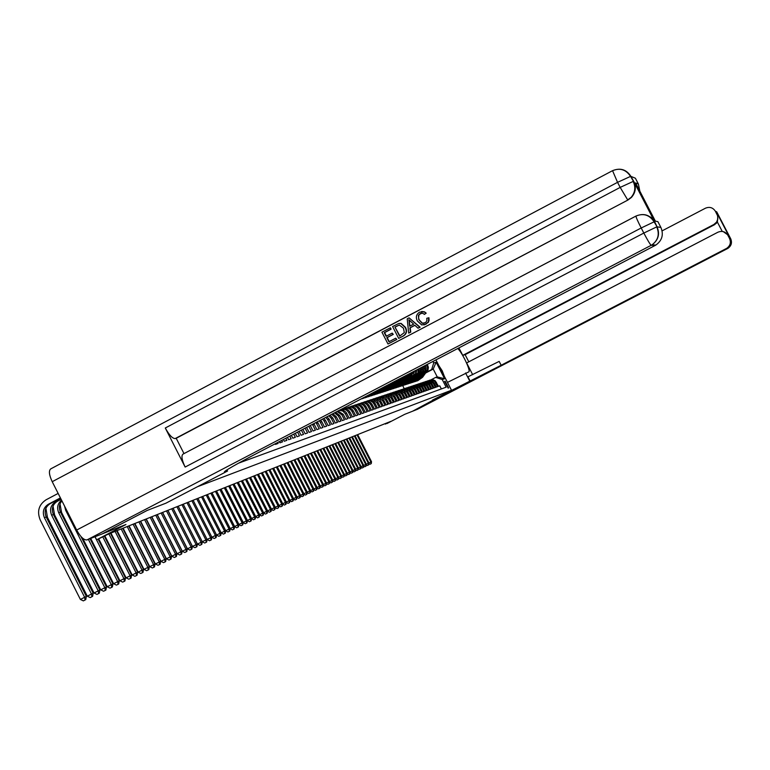 <?xml version="1.0" encoding="UTF-8"?>
<svg xmlns="http://www.w3.org/2000/svg" width="770" height="770" viewBox="0 0 770 770"><rect width="100%" height="100%" fill="white"/><g stroke="black" fill="none" stroke-linecap="round" stroke-linejoin="round"><path stroke-width="1.16" d="M95.057 536.719L96.616 539.809L125.943 524.514L102.4 533.793L147.224 510.423L165.906 503.195L197.553 486.678L451.499 390.236L435.926 359.898M451.499 390.236L412.614 411.209L404.712 414.327L386.771 423.635L390.823 421.382L108.628 533.966L96.616 539.809M271.059 445.955L273.466 444.704M275.15 443.818L275.448 444.396L278.124 443.443L277.652 442.519M279.308 441.653L279.905 442.808L282.542 441.865L281.772 440.363M283.399 439.516L284.284 441.249L286.883 440.325L285.824 438.255M287.431 437.418L288.596 439.708L291.156 438.804L289.809 436.167M291.387 435.348L292.841 438.197L295.353 437.302L293.736 434.126M295.285 433.317L297.018 436.715L299.492 435.83L297.586 432.105M299.116 431.316L301.128 435.252L303.563 434.376L301.388 430.132M302.889 429.342L305.17 433.808L307.567 432.952L305.122 428.178M306.604 427.408L309.145 432.384L311.503 431.547L308.808 426.253M309.184 426.06L310.349 425.656L313.072 430.988L315.392 430.161L312.678 424.857L314.227 424.328L313.823 423.635M314.227 424.328L316.922 429.622L319.213 428.803L316.518 423.539L318.048 423.009L317.279 421.835M318.048 423.009L320.724 428.264L322.976 427.466L320.31 422.23L321.802 421.719L320.628 420.083M321.802 421.719L324.468 426.927L326.692 426.137L324.035 420.949L325.508 420.449L323.862 418.389M325.508 420.449L328.155 425.618L330.34 424.838L327.712 419.689L329.165 419.188L327 416.762M329.165 419.188L331.783 424.328L333.939 423.558L331.331 418.447L332.756 417.956L330.003 415.194M332.756 417.956L335.364 423.048L337.481 422.297L334.892 417.225L336.298 416.734L332.871 413.692M336.298 416.734L338.887 421.796L340.975 421.046L338.405 416.012L339.791 415.531L335.576 412.277M339.791 415.531L342.361 420.555L344.421 419.823L341.861 414.828L343.237 414.356L338.03 410.997M343.237 414.356L345.788 419.342L347.809 418.611L345.278 413.654L346.625 413.182L346.009 412.21L343.266 410.208L339.917 410.015M346.625 413.182L349.156 418.139L351.159 417.427L348.637 412.499L349.965 412.037L348.406 410.092L345.018 408.745L341.716 409.399M349.965 412.037L352.487 416.955L354.45 416.252L351.948 411.353L353.266 410.901L351.717 408.976L348.338 407.628L345.075 408.283M353.266 410.901L355.759 415.781L357.704 415.088L355.22 410.237L356.51 409.784L354.98 407.869L351.63 406.541L348.396 407.186M356.51 409.784L358.993 414.635L360.909 413.952L358.445 409.12L359.715 408.687L358.194 406.781L354.864 405.463L351.659 406.098M359.715 408.687L362.179 413.5L364.066 412.826L361.621 408.033L362.882 407.6L361.361 405.713L358.05 404.394L354.883 405.03M362.882 407.6L365.317 412.374L367.184 411.709L364.749 406.955L365.991 406.531L364.489 404.654L361.207 403.345L358.06 403.971M365.991 406.531L368.416 411.276L370.264 410.622L367.839 405.896L369.071 405.472L367.569 403.615L364.306 402.315L361.197 402.931M369.071 405.472L371.477 410.189L373.296 409.534L370.89 404.847L372.093 404.433L370.611 402.585L367.367 401.295L364.287 401.901M372.093 404.433L374.49 409.111L376.28 408.475L373.893 403.817L375.086 403.403L373.614 401.565L370.389 400.284L367.338 400.891M375.086 403.403L377.464 408.052L379.235 407.417L376.867 402.797L378.041 402.392L376.569 400.564L373.373 399.293L370.341 399.89M378.041 402.392L380.399 407.003L382.141 406.387L379.793 401.786L380.948 401.391L379.494 399.572L376.309 398.311L373.315 398.908M380.948 401.391L383.296 405.973L385.019 405.357L382.68 400.795L383.816 400.4L381.91 398.254L379.215 397.349L376.241 397.926M383.816 400.4L386.155 404.953L387.849 404.356L385.529 399.813L386.656 399.428L385.221 397.638L382.084 396.396L379.138 396.974M386.656 399.428L388.975 403.952L390.65 403.355L388.34 398.85L389.456 398.465L388.022 396.685L384.904 395.453L381.987 396.021M389.456 398.465L391.757 402.96L393.403 402.373L391.112 397.897L392.209 397.512L390.342 395.414L387.695 394.529L384.798 395.087M392.209 397.512L394.5 401.978L396.136 401.401L393.855 396.954L394.943 396.579L393.075 394.49L390.448 393.605L387.579 394.163M394.943 396.579L397.214 401.016L398.822 400.439L396.56 396.021L397.628 395.655L395.78 393.576L393.172 392.7L390.323 393.249M397.628 395.655L399.89 400.063L401.478 399.495L399.226 395.106L400.284 394.74L398.446 392.681L395.847 391.805L393.037 392.353M400.284 394.74L402.527 399.12L404.096 398.562L401.863 394.202L402.912 393.836L401.074 391.795L398.504 390.929L395.703 391.468M402.912 393.836L405.136 398.196L406.685 397.638L404.462 393.306L405.501 392.95L403.682 390.91L401.122 390.053L398.35 390.592M405.501 392.95L407.715 397.272L409.245 396.733L407.032 392.421L408.052 392.074L406.252 390.043L403.701 389.197L400.958 389.726M408.052 392.074L410.256 396.367L411.767 395.828L409.573 391.545L410.583 391.199L408.783 389.197L406.252 388.34L403.528 388.869M410.583 391.199L412.768 395.472L414.26 394.943L412.085 390.688L413.076 390.342L411.286 388.35L408.774 387.503L406.069 388.022M413.076 390.342L415.251 394.587L416.724 394.067L414.558 389.832L415.54 389.495L413.76 387.512L411.267 386.675L408.581 387.185M415.54 389.495L417.706 393.72L419.159 393.2L417.003 388.994L417.975 388.658L416.204 386.684L413.721 385.857L411.065 386.367M417.975 388.658L420.122 392.854L421.556 392.344L419.419 388.167L420.372 387.839L418.62 385.876L416.156 385.048L413.519 385.549M420.372 387.839L422.509 391.997L423.933 391.497L421.806 387.349L422.749 387.021L421.007 385.067L418.553 384.249L415.935 384.75M422.749 387.021L424.876 391.16L426.282 390.659L424.164 386.53L425.098 386.213L423.365 384.278L420.921 383.46L418.331 383.951M425.098 386.213L427.206 390.332L428.601 389.832L426.493 385.731L427.417 385.414L425.695 383.489L423.269 382.671L420.699 383.162M427.417 385.414L429.516 389.505L430.882 389.023L428.794 384.942L429.708 384.625L427.995 382.709L425.579 381.901L423.028 382.392M429.708 384.625L431.797 388.696L433.154 388.215L431.065 384.163L431.97 383.845L430.266 381.949L427.87 381.14L425.338 381.622M431.97 383.845L434.049 387.897L435.387 387.416L433.317 383.383L434.213 383.075L432.519 381.189L430.132 380.39L427.619 380.861M434.213 383.075L436.272 387.098L437.601 386.627L434.646 381.381L431.98 379.995L429.025 380.447M348.637 412.499L347.078 410.545L344.883 409.399L340.484 409.909M351.948 411.353L350.398 409.419L348.223 408.283L343.863 408.783M355.22 410.237L353.68 408.312L351.515 407.176L347.193 407.677M358.445 409.12L356.914 407.214L354.768 406.088L350.485 406.579M361.621 408.033L360.1 406.137L357.963 405.02L353.719 405.501M364.749 406.955L363.238 405.078L361.12 403.971L356.914 404.442M367.839 405.896L366.337 404.029L364.239 402.922L360.062 403.393M370.89 404.847L369.398 402.989L367.309 401.901L363.161 402.364M373.893 403.817L372.42 401.969L370.341 400.881L366.231 401.343M376.867 402.797L373.334 399.88L369.253 400.333M379.793 401.786L376.28 398.899L372.237 399.341M382.68 400.795L379.186 397.926L375.173 398.369M385.529 399.813L382.064 396.964L378.08 397.397M388.34 398.85L385.433 396.194L383.21 395.828L380.948 396.444M391.112 397.897L387.695 395.077L383.768 395.501M393.855 396.954L390.457 394.163L386.559 394.577M389.351 393.643L393.711 393.422L396.56 396.021M399.226 395.106L395.867 392.344L392.036 392.758M401.863 394.202L399.053 391.632L394.721 391.863M397.387 390.967L401.151 390.583L404.462 393.306M400.005 390.101L403.74 389.716L407.032 392.421M402.585 389.245L406.3 388.86L409.573 391.545M405.136 388.398L408.822 388.013L412.085 390.688M445.147 381.217L444.665 381.381L448.14 388.128L448.612 387.955L445.147 381.217L444.569 381.516M238.594 463.145L446.157 387.175L442.23 379.533L435.714 377.387L431.258 379.706M425.589 373.046L433.221 369.061L431.681 369.533L433.712 362.94L432.952 361.448M433.712 362.94L436.128 362.237L444.588 378.725L442.23 379.533M391.41 383.479L395.482 381.006M391.67 383.123L394.067 382.093M394.067 382.661L398.773 379.292M394.317 382.305L396.694 381.285L392.806 386.771L388.119 390.313M396.685 381.843L399.293 380.486L401.709 377.762M396.935 381.497L399.293 380.486L395.414 385.934L390.756 389.466M399.274 381.044L401.853 379.697L404.462 376.328M399.514 380.698L401.853 379.697L397.994 385.115L393.364 388.619M401.825 380.245L404.385 378.917L407.08 374.952M402.075 379.908L404.385 378.917M404.356 379.466L406.887 378.137L409.601 373.642M404.597 379.129L406.887 378.137M406.849 378.686L409.351 377.377L412.027 372.372M407.08 378.359L409.351 377.377M409.313 377.926L413.519 375.134L414.385 371.15M409.544 377.598L411.796 376.626M411.738 377.165L416.021 374.249L416.657 369.956M411.969 376.838L414.202 375.885M414.144 376.424L418.485 373.383L419.198 371.409L418.87 368.801M414.375 376.097L416.589 375.144M416.522 375.683L420.911 372.526L421.575 369.85L420.978 367.704M416.753 375.365L418.947 374.422M418.87 374.952L423.231 371.823L423.895 369.157L423.115 366.587M419.092 374.644L421.267 373.7M421.19 374.23L424.472 372.382L425.762 370.63L426.128 367.925L425.194 365.5M421.411 373.922L423.567 372.998M423.702 373.219L425.839 371.968L427.311 369.706L427.485 367.521L426.426 364.855M423.481 373.517L426.734 371.689L428.024 369.947L428.38 367.252L427.244 364.431M422.278 367.021L422.749 371.082L420.343 373.989M424.366 365.933L425.175 369.85L424.299 371.862L422.653 373.277M441.364 388.927L439.786 385.847L438.476 386.319L435.146 380.736L432.865 379.697L429.872 380.12M435.714 377.387L437.244 376.886L433.221 369.061L436.128 362.237M425.964 372.516L431.681 369.533M385.269 423.596L385.539 424.126M404.231 388.629L402.681 385.606M426.763 381.198L430.719 381.015L433.317 383.383M424.472 381.968L427.966 381.612L431.065 384.163M420.16 368.127L420.401 371.872L418.004 374.711M422.153 382.738L425.675 382.382L428.794 384.942M417.994 369.263L417.966 372.815L415.636 375.442M419.814 383.518L423.356 383.162L426.493 385.731M415.762 370.428L415.492 373.758L413.249 376.183M417.436 384.307L421.007 383.941L424.164 386.53M413.452 371.631L410.824 376.925M415.04 385.106L418.63 384.74L421.806 387.349M411.065 372.873L408.369 377.685M412.605 385.914L416.224 385.539L419.419 388.167M408.601 374.162L405.886 378.445M410.141 386.733L414.289 386.521L417.003 388.994M406.05 375.5L403.374 379.225M407.657 387.56L411.825 387.349L414.558 389.832M403.374 376.886L400.833 380.005M400.564 378.359L398.263 380.803M397.522 379.947L395.655 381.612M393.894 381.843L393.008 382.421M339.291 410.343L342.775 411.055L345.278 413.654M337.087 411.488L341.861 414.828M334.517 412.836L338.405 416.012M331.745 414.279L334.892 417.225M328.819 415.81L331.331 418.447M325.758 417.407L327.712 419.689M322.582 419.063L324.035 420.949M319.3 420.776L320.31 422.23M315.902 422.547L316.518 423.539M312.408 424.376L312.678 424.857M437.244 376.886L444.588 378.725M424.896 372.786L421.44 377.637L416.233 381.198M426.339 371.997L422.576 377.281L417.754 380.726M425.425 372.507L421.873 377.502L417.042 380.958M417.253 380.89L422.143 377.416L425.762 372.333M357.011 434.877L370.88 462L371.515 461.702L357.665 434.617M370.197 464.156L371.256 463.617L370.197 464.156M368.936 463.001L370.88 462L370.996 463.733M368.849 463.694L369.947 464.281M371.256 463.617L371.515 461.702M438.967 365.827L442.23 370.832L444.3 376.212M468.795 361.813L465.119 354.662L462.741 355.365L713.886 224.484L716.591 222.097L717.813 219.026L717.582 215.735L715.417 211.298L716.726 211.846L730.692 238.729C732.289 242.637 731.375 245.842 727.939 248.344L726.774 248.286C730.258 245.755 731.182 242.502 729.565 238.546L730.701 238.738M417.407 409.303L412.682 411.18L438.669 397.705L432.432 400.121L501.164 365.25L726.36 248.517M447.476 382.382L468.718 371.9C471.24 371.554 462.221 352.391 457.726 348.521M465.581 372.988L469.613 380.842M722.25 231.433L717.399 222.106L717.919 214.84L728.641 235.476L727.9 235.331C725.436 231.577 722.106 230.538 717.9 232.222L466.639 362.94L472.684 374.701M458.91 347.905L462.741 355.365M727.9 235.331L729.565 238.546M726.774 248.286L727.534 248.566L417.359 409.332L727.486 248.325M715.417 211.298C712.953 207.544 709.632 206.514 705.435 208.208L662.104 230.865M717.399 222.106L714.579 224.676L713.886 224.484M465.119 354.662L714.579 224.676M469.95 380.717L467.948 376.819L499.181 361.4L501.164 365.25M728.641 235.476L723.309 231.645M421.517 313.101L418.976 314.853L418.553 317.972L419.284 320.002L422.509 323.236L424.039 323.342M428.611 317.808L428.438 321.571L425.887 324.266L421.7 324.94L417.321 320.926C415.531 317.24 416.291 314.295 419.602 312.1L424.135 311.889L425.858 313.188L424.405 314.41L422.951 313.332L420.218 313.515L418.389 315.382L418.726 319.569L422.181 323.304L425.675 322.553L426.898 320.609L426.763 318.28L428.938 317.75L429.063 320.464L428.245 322.466L424 324.978M421.614 311.446L424.463 311.831L426.185 313.14L424.405 314.41M414.905 325.325L410.217 327.789L410.766 332.13L408.687 333.112L407.214 318.828L409.062 317.846L419.766 327.288L418.023 328.203L414.828 325.248L409.881 327.856L410.429 332.197L408.687 333.112M409.062 317.846L420.102 327.231L418.023 328.203M390.082 327.856L390.775 329.223L384.249 332.659L386.126 336.307L392.2 333.102L392.902 334.469L386.819 337.674L388.927 341.774L395.751 338.184L396.8 339.474L387.993 343.998L381.92 332.159L390.438 327.789L391.131 329.156L384.615 332.592L386.434 336.144M392.2 333.102L393.258 334.401L387.185 337.597L389.235 341.611M645.491 214.82L650.891 217.284L654.712 221.827L633.826 181.537C636.415 187.312 635.625 192.606 631.438 197.418L627.993 199.998L175.214 438.563C172.461 438.563 169.15 435.04 165.29 428.005L185.137 467.063C181.855 460.085 181.123 455.773 182.962 454.146L635.962 216.081M183.992 453.607L176.205 438.274L627.993 199.998M399.332 323.41L401.16 323.429L405.463 327.317C407.407 331.09 406.647 334.036 403.182 336.124L398.677 338.377L392.604 326.528L398.696 323.525L400.814 323.487L405.116 327.375C407.07 331.158 406.31 334.103 402.835 336.192L398.677 338.377M147.022 510.5L165.848 503.224L227.564 471.019L224.368 472C224.34 470.98 235.37 464.666 257.45 453.058L655.164 245.457L651.199 245.293L87.029 539.895L102.198 533.899L147.022 510.5M227.564 471.019L226.967 469.854M654.712 221.827L657.07 226.823L660.891 227.439L657.878 221.635L655.376 221.144L635.577 182.933L638.388 184.02L635.385 178.216L630.919 176.378L633.826 181.537M638.388 184.02L639.841 191.162M87.029 539.895C83.968 540.271 80.513 536.988 76.673 530.049L52.216 481.693C49.107 475.013 48.606 470.749 50.695 468.911L51.041 468.776M660.891 227.439C663.817 234.59 662.152 240.461 655.896 245.043L655.164 245.457M176.205 438.274L175.214 438.563M395.751 338.184L396.8 339.474M396.454 339.551L387.993 343.998M399.611 336.153L404.308 332.611L403.47 328.213L399.322 325.027L394.933 327.029L399.611 336.153M394.933 327.029L399.919 335.989M399.332 325.027L395.289 326.971M409.168 322.312L409.669 326.23L413.634 324.141L408.841 319.704L409.996 326.056M409.293 320.128L409.505 322.255M422.615 373.489L419.14 378.368L413.904 381.949M424.078 372.69L420.295 378.003L415.444 381.477M423.154 373.209L419.583 378.234L414.722 381.708M414.934 381.641L419.852 378.147L423.49 373.036M354.354 435.936L368.301 463.222L368.955 462.914L355.018 435.666M367.627 465.388L368.686 464.839L367.627 465.388M366.347 464.233L368.301 463.222L368.426 464.964M366.25 464.916L367.367 465.513M368.686 464.839L368.955 462.914M420.314 374.201L416.82 379.11L411.555 382.719M421.796 373.383L417.985 378.744L413.105 382.228M420.853 373.922L417.263 378.975L412.374 382.469M412.595 382.392L417.542 378.878L421.2 373.739M351.669 437.004L365.702 464.454L366.356 464.137L352.342 436.734M365.019 466.63L366.087 466.071L365.019 466.63M363.719 465.475L365.702 464.454L365.827 466.197M363.623 466.148L364.759 466.755M366.087 466.071L366.356 464.137M417.985 374.923L414.462 379.86L409.168 383.489M419.486 374.095L415.646 379.485L410.737 382.998M418.534 374.634L414.914 379.716L409.996 383.239M410.217 383.162L415.194 379.629L418.88 374.451M348.954 438.092L363.065 465.696L363.729 465.378L349.638 437.812M362.381 467.881L363.459 467.332L362.381 467.881M361.063 466.726L363.065 465.696L363.19 467.457M360.966 467.39L362.121 468.006M363.459 467.332L363.729 465.378M415.627 375.654L412.085 380.621L406.753 384.269M417.147 374.807L413.278 380.236L408.341 383.768M416.185 375.356L412.537 380.476L407.6 384.009M407.821 383.941L412.826 380.38L416.531 375.173M346.211 439.189L360.399 466.957L361.072 466.639L346.895 438.91M359.715 469.151L360.803 468.593L359.715 469.151M358.368 468.006L360.399 466.957L360.533 468.728M358.281 468.661L359.446 469.286M360.803 468.593L361.072 466.639M413.24 376.386L409.678 381.391L404.308 385.058M414.78 375.529L410.891 381.006L405.925 384.557M413.798 376.097L410.141 381.237L405.164 384.798M405.395 384.721L410.429 381.15L414.154 375.904M343.43 440.296L357.704 468.227L358.377 467.91L344.123 440.017M357.02 470.441L358.108 469.883L357.02 470.441M355.644 469.286L357.704 468.227L357.838 470.008M355.557 469.931L356.751 470.566M358.108 469.883L358.377 467.91M410.824 377.136L407.243 382.161L401.844 385.857M412.383 376.261L408.466 381.776L403.47 385.347M411.392 376.838L407.705 382.016L402.7 385.597M402.941 385.52L408.004 381.92L411.748 376.646M340.61 441.412L354.98 469.517L355.663 469.19L341.322 441.133M354.287 471.74L355.384 471.173L354.287 471.74M352.891 470.595L354.98 469.517L355.105 471.307M352.804 471.23L354.017 471.875M355.384 471.173L355.663 469.19M408.379 377.887L404.779 382.95L399.341 386.665M409.958 377.002L406.011 382.555L400.987 386.155M408.957 377.589L405.251 382.796L400.217 386.405M400.458 386.319L405.549 382.709L409.322 377.396M337.77 442.548L352.217 470.826L352.91 470.499L338.482 442.269M351.524 473.059L352.631 472.491L351.524 473.059M350.109 471.914L352.217 470.826L352.352 472.626M350.013 472.539L351.245 473.194M352.631 472.491L352.91 470.499M405.896 378.657L402.286 383.749L396.81 387.483M407.513 377.752L403.538 383.344L398.475 386.964M406.483 378.349L402.758 383.595L397.695 387.214M397.936 387.137L403.057 383.498L406.858 378.157M334.883 443.703L349.416 472.145L350.119 471.817L335.605 443.414M348.733 474.387L349.84 473.82L348.733 474.387M347.289 473.242L349.416 472.145L349.551 473.954M347.193 473.858L348.454 474.522M349.84 473.82L350.119 471.817M403.393 379.427L399.755 384.548L394.25 388.311M405.03 378.513L401.026 384.143L395.934 387.782M403.99 379.119L400.236 384.394L395.145 388.042M395.395 387.964L400.544 384.297L404.365 378.927M331.966 444.868L346.587 473.483L347.299 473.146L332.698 444.569M345.903 475.744L347.01 475.167L345.903 475.744M344.431 474.599L346.587 473.483L346.731 475.302M344.344 475.206L345.615 475.879M347.01 475.167L347.299 473.146M400.862 380.216L397.195 385.366L391.651 389.148M402.517 379.283L398.485 384.962L393.903 388.436M401.459 379.899L397.686 385.212L392.556 388.879M392.815 388.792L393.412 388.6M329.021 446.042L343.728 474.84L344.44 474.493L329.762 445.743M343.035 477.102L344.151 476.524L343.035 477.102M341.543 475.966L343.728 474.84L343.863 476.668M341.457 476.563L342.746 477.246M344.151 476.524L344.44 474.493M398.292 381.006L394.606 386.194L389.023 389.995M399.967 380.062L395.905 385.78L391.304 389.283M398.899 380.688L395.106 386.03L389.938 389.726M390.207 389.639L390.814 389.447M326.028 447.235L340.821 476.207L341.553 475.86L326.778 446.937M340.138 478.488L341.264 477.91L340.138 478.488M338.608 477.342L340.821 476.207L340.966 478.045M338.531 477.929L339.839 478.622M341.264 477.91L341.553 475.86M395.693 381.814L391.988 387.031L386.367 390.862M397.397 380.852L393.306 386.607L388.677 390.13M396.309 381.487L392.488 386.867L387.291 390.583M387.56 390.496L388.167 390.294M323.005 448.438L337.886 477.592L338.627 477.246L323.766 448.14M337.202 479.883L338.328 479.306L337.202 479.883M335.653 478.748L337.886 477.592L338.04 479.441M335.566 479.325L336.904 480.028M338.328 479.306L338.627 477.246M393.066 382.623L389.331 387.868L383.672 391.728M394.789 381.641L390.669 387.445L385.452 391.179M393.682 382.295L389.841 387.714L384.615 391.449M384.885 391.362L390.159 387.608L394.076 382.093M319.935 449.661L334.921 478.998L335.662 478.642L320.705 449.353M334.228 481.308L335.364 480.721L334.228 481.308M332.65 480.162L334.921 478.998L335.065 480.855M332.573 480.73L333.93 481.442M335.364 480.721L335.662 478.642M390.149 383.797L386.646 388.735L380.948 392.613M391.805 382.931L387.993 388.301L382.748 392.055M390.785 383.47L387.156 388.571L381.901 392.325M382.18 392.238L387.483 388.465L391.179 383.258M316.836 450.902L331.909 480.422L332.669 480.057L317.615 450.594M331.216 482.742L332.361 482.145L331.216 482.742M329.608 481.606L331.909 480.422L332.062 482.289M329.531 482.155L330.917 482.886M332.361 482.145L332.669 480.057M386.8 385.539L383.922 389.601L378.186 393.508M388.484 384.663L385.289 389.158L380.005 392.941M387.445 385.212L384.442 389.428L379.148 393.22M379.437 393.123L384.769 389.331L387.849 385M313.698 452.154L328.857 481.856L329.627 481.5L314.487 451.836M328.174 484.195L329.319 483.599L328.174 484.195M326.538 483.06L328.857 481.856L329.021 483.743M326.461 483.599L327.866 484.34M329.319 483.599L329.627 481.5M383.412 387.31L381.169 390.477L375.385 394.413M385.115 386.425L382.546 390.034L377.233 393.836M384.057 386.973L381.699 390.313L376.366 394.115M376.655 394.019L382.026 390.207L384.471 386.761M310.512 453.424L325.777 483.319L326.547 482.954L311.311 453.106M325.084 485.658L326.239 485.061L325.084 485.658M323.419 484.532L325.777 483.319L325.931 485.216M323.342 485.061L324.776 485.812M326.239 485.061L326.547 482.954M379.985 389.1L378.378 391.362L372.555 395.328M381.699 388.205L379.774 390.919L374.422 394.75M380.64 388.763L378.907 391.199L373.546 395.029M373.835 394.933L379.244 391.093L381.054 388.542M307.297 454.704L322.649 484.792L323.439 484.426L308.106 454.387M321.956 487.15L323.121 486.553L321.956 487.15M320.262 486.024L322.649 484.792L322.813 486.698M320.185 486.544L321.639 487.304M323.121 486.553L323.439 484.426M376.501 390.919L369.687 396.252M378.253 390.005L376.963 391.815L371.583 395.664M377.165 390.573L370.688 395.953M370.986 395.857L376.424 391.988L377.589 390.351M304.034 456.013L319.483 486.293L320.281 485.918L304.853 455.686M318.79 488.661L319.964 488.055L318.79 488.661M317.067 487.535L319.483 486.293L319.646 488.209M316.99 488.036L318.472 488.815M319.964 488.055L320.281 485.918M372.978 392.758L366.78 397.195M374.749 391.834L368.695 396.598M373.652 392.402L367.791 396.887M368.099 396.791L374.076 392.18M300.724 457.332L316.278 487.805L317.086 487.42L301.561 456.995M315.584 490.192L316.768 489.585L315.584 490.192M313.833 489.066L316.278 487.805L316.441 489.739M313.756 489.556L315.257 490.346M316.768 489.585L317.086 487.42M369.379 394.635L363.835 398.148M371.207 393.682L365.779 397.541M370.081 394.269L364.865 397.84M365.173 397.734L370.524 394.038M297.384 458.66L313.034 489.335L313.842 488.95L298.221 458.333M312.341 491.741L313.525 491.125L312.341 491.741M310.551 490.615L313.034 489.335L313.197 491.279M310.474 491.096L312.014 491.895M313.525 491.125L313.842 488.95M365.307 396.762L360.851 399.11M367.434 395.655L362.814 398.504M366.145 396.319L361.89 398.802M362.208 398.696L366.655 396.059M293.986 460.017L309.742 490.894L310.57 490.5L294.843 459.68M309.049 493.31L310.243 492.694L309.049 493.31M307.22 492.194L309.742 490.894L309.906 492.848M307.153 492.656L308.712 493.464M310.243 492.694L310.57 490.5M362.66 398.148L360.668 399.178M290.55 461.384L306.402 492.473L307.24 492.078L291.416 461.047M305.709 494.898L306.912 494.273L305.709 494.898M303.852 493.782L306.402 492.473L306.575 494.436M303.794 494.234L305.372 495.062M306.912 494.273L307.24 492.078M287.066 462.78L303.024 494.071L303.871 493.666L287.942 462.433M302.331 496.506L303.544 495.88L302.331 496.506M300.444 495.399L303.024 494.071L303.207 496.044M300.377 495.832L301.994 496.669M303.544 495.88L303.871 493.666M283.543 464.185L299.597 495.688L300.464 495.283L284.428 463.829M298.904 498.142L300.127 497.516L298.904 498.142M296.989 497.035L299.597 495.688L299.78 497.68M296.922 497.449L298.558 498.306M300.127 497.516L300.464 495.283M279.962 465.609L296.132 497.324L296.999 496.91L280.858 465.253M295.439 499.797L296.662 499.162L295.439 499.797M293.476 498.691L296.132 497.324L296.315 499.326M293.418 499.095L295.083 499.961M296.662 499.162L296.999 496.91M276.334 467.063L292.61 498.989L293.495 498.565L277.248 466.697M291.917 501.472L293.158 500.837L291.917 501.472M289.924 500.375L292.61 498.989L292.802 501M289.867 500.76L291.57 501.636M293.158 500.837L293.495 498.565M272.667 468.526L289.048 500.673L289.944 500.25L273.591 468.16M288.355 503.166L289.597 502.531L288.355 503.166M286.325 502.079L289.048 500.673L289.241 502.704M286.267 502.444L287.999 503.339M289.597 502.531L289.944 500.25M268.942 470.008L285.429 502.377L286.344 501.953L269.875 469.633M284.736 504.889L285.988 504.244L284.736 504.889M282.667 503.801L285.429 502.377L285.632 504.417M282.619 504.157L284.38 505.062M285.988 504.244L286.344 501.953M265.159 471.519L281.772 504.109L282.686 503.676L266.112 471.134M281.079 506.641L282.34 505.986L281.079 506.641M278.971 505.553L281.772 504.109L281.964 506.169M278.913 505.89L280.704 506.814M282.34 505.986L282.686 503.676M261.328 473.04L278.057 505.871L278.99 505.428L262.291 472.664M277.364 508.412L278.625 507.757L277.364 508.412M275.217 507.334L278.057 505.871L278.259 507.931M275.159 507.651L276.988 508.585M278.625 507.757L278.99 505.428M257.45 474.589L274.284 507.651L275.236 507.199L258.422 474.204M273.591 510.202L274.871 509.548L273.591 510.202M271.406 509.134L274.284 507.651L274.495 509.73M271.358 509.432L273.215 510.385M274.871 509.548L275.236 507.199M253.513 476.168L270.463 509.451L271.425 508.999L254.504 475.773M269.769 512.031L271.059 511.367L269.769 512.031M267.546 510.962L270.463 509.451L270.674 511.55M267.498 511.241L269.385 512.214M271.059 511.367L271.425 508.999M249.519 477.756L266.593 511.28L267.565 510.828L250.519 477.361M265.9 513.879L267.19 513.205L265.9 513.879M263.629 512.81L266.593 511.28L266.805 513.398M263.581 513.07L265.506 514.062M267.19 513.205L267.565 510.828M245.466 479.373L262.657 513.138L263.648 512.676L246.487 478.969M261.973 515.746L263.273 515.072L261.973 515.746M259.654 514.697L262.657 513.138L262.878 515.265M259.615 514.928L261.569 515.938M263.273 515.072L263.648 512.676M241.356 481.009L258.672 515.024L259.673 514.553L242.386 480.605M257.979 517.652L259.288 516.968L257.979 517.652M255.621 516.603L258.672 515.024L258.893 517.161M255.582 516.814L257.584 517.844M259.288 516.968L259.673 514.553M237.189 482.675L254.629 516.94L255.64 516.458L238.238 482.261M253.936 519.577L255.255 518.893L253.936 519.577M251.53 518.537L254.629 516.94L254.851 519.086M251.501 518.73L253.532 519.769M255.255 518.893L255.64 516.458M232.954 484.369L250.519 518.874L251.549 518.393L234.022 483.945M249.836 521.531L251.164 520.847L249.836 521.531M247.382 520.501L250.519 518.874L250.75 521.04M247.353 520.674L249.422 521.733M251.164 520.847L251.549 518.393M228.661 486.082L246.352 520.847L247.401 520.356L229.749 485.649M245.669 523.513L247.006 522.83L245.669 523.513M243.166 522.493L246.352 520.847L246.583 523.032M243.137 522.647L245.245 523.716M247.006 522.83L247.401 520.356M224.311 487.814L242.127 522.84L243.185 522.339L225.408 487.381M241.443 525.535L242.791 524.842L241.443 525.535M238.892 524.514L242.127 522.84L242.367 525.044M238.873 524.639L241.02 525.737M242.791 524.842L243.185 522.339M219.883 489.576L237.834 524.871L238.912 524.36L221 489.133M237.15 527.575L238.508 526.882L237.15 527.575M234.552 526.565L237.834 524.871L238.074 527.084M234.532 526.67L236.717 527.787M238.508 526.882L238.912 524.36M215.398 491.366L233.483 526.93L234.571 526.41L216.524 490.923M232.8 529.654L234.167 528.952L232.8 529.654M230.143 528.653L233.483 526.93L233.724 529.154M230.134 528.73L232.357 529.866M234.167 528.952L234.571 526.41M210.836 493.185L229.056 529.019L230.172 528.499L211.991 492.733M228.372 531.762L229.749 531.05L228.372 531.762M225.668 530.771L229.056 529.019L229.306 531.262M225.658 530.819L227.93 531.974M229.749 531.05L230.172 528.499M206.216 495.033L224.571 531.146L225.697 530.607L207.38 494.571M223.887 533.899L225.273 533.187L223.887 533.899M223.435 534.12L221.125 532.946L224.571 531.146L224.821 533.398M225.273 533.187L225.697 530.607M201.519 496.91L220.008 533.292L221.154 532.753L202.693 496.438M219.334 536.074L220.73 535.352L219.334 536.074M218.873 536.295L216.514 535.102L220.008 533.292L220.268 535.574M220.73 535.352L221.154 532.753M196.745 498.816L215.379 535.487L216.543 534.938L197.948 498.334M214.705 538.278L216.11 537.556L214.705 538.278M215.638 537.778L215.379 535.487L211.837 537.258M211.856 537.306L214.233 538.5M216.11 537.556L216.543 534.938M191.894 500.75L210.672 537.71L211.856 537.152L193.116 500.259M209.998 540.521L211.413 539.789L209.998 540.521M210.941 540.011L210.672 537.71L207.091 539.462M207.13 539.539L209.527 540.742M211.413 539.789L211.856 537.152M186.975 502.714L205.898 539.962L207.101 539.395L188.217 502.213M205.224 542.792L206.649 542.061L205.224 542.792M206.177 542.292L205.898 539.962L202.26 541.685L201.047 542.263L201.326 544.602L199.882 545.343L201.326 544.602M202.327 541.81L204.743 543.023M206.649 542.061L207.101 539.395M181.97 504.706L201.047 542.263L197.447 544.121L178.197 506.208M183.231 504.206L202.26 541.685L201.817 544.361M197.447 544.121L199.882 545.343M176.888 506.727L196.109 544.592L197.351 544.005L178.168 506.227M195.445 547.46L196.899 546.71L195.445 547.46M196.398 546.95L196.109 544.592L192.49 546.459L173.086 508.248M192.49 546.459L194.945 547.691M196.899 546.71L197.351 544.005M171.729 508.797L191.104 546.96L192.365 546.363L173.029 508.277M190.44 549.847L191.894 549.087L190.44 549.847M191.393 549.328L191.104 546.96L187.447 548.846L167.899 510.318M187.447 548.846L189.93 550.088M191.894 549.087L192.365 546.363M166.474 510.885L186.003 549.366L187.283 548.76L167.802 510.356M185.349 552.273L186.821 551.513L185.349 552.273M186.302 551.753L186.003 549.366L182.326 551.262L162.614 512.425M182.326 551.262L184.829 552.514M186.821 551.513L187.283 548.76M161.142 513.013L180.825 551.811L182.134 551.195L162.489 512.483M180.17 554.737L181.653 553.976L180.17 554.737M181.133 554.217L180.825 551.811L177.119 553.726L157.253 514.572M177.119 553.726L179.651 554.987M181.653 553.976L182.134 551.195M155.723 515.178L175.57 554.294L176.888 553.668L157.08 514.63M174.915 557.249L176.407 556.479L174.915 557.249M175.878 556.729L175.57 554.294L171.826 556.229L151.796 516.747M171.826 556.229L174.376 557.499M176.407 556.479L176.888 553.668M150.208 517.382L170.218 556.826L171.556 556.19L151.594 516.824M169.564 559.79L171.065 559.02L169.564 559.79M170.526 559.27L170.218 556.826L166.445 558.77L146.252 518.951M166.445 558.77L169.025 560.05M171.065 559.02L171.556 556.19M144.596 519.615L164.77 559.395L166.137 558.75L146.011 519.047M164.126 562.389L165.646 561.6L164.126 562.389M165.098 561.869L164.77 559.395L160.978 561.359L140.612 521.203M160.978 561.359L163.577 562.649M165.646 561.6L166.137 558.75M138.898 521.887L159.236 562.013L160.632 561.359L140.333 521.319M158.591 565.026L160.122 564.237L158.591 565.026M159.563 564.497L159.236 562.013L155.405 563.987L134.885 523.494M155.405 563.987L158.033 565.286M160.122 564.237L160.632 561.359M133.095 524.206L153.605 564.67L155.02 564.006L134.558 523.619M152.97 567.702L154.51 566.913L152.97 567.702M153.942 567.182L153.605 564.67L149.746 566.672L129.052 525.823M149.746 566.672L152.402 567.971M154.51 566.913L155.02 564.006M127.194 526.555L147.879 567.384L149.322 566.701L128.677 525.968M147.243 570.435L148.803 569.627L147.243 570.435M148.225 569.906L147.879 567.384L143.99 569.386L123.113 528.182M143.99 569.386L146.666 570.705M148.803 569.627L149.322 566.701M121.188 528.952L142.055 570.137L143.518 569.444L122.7 528.355M141.42 573.207L142.989 572.399L141.42 573.207M142.402 572.678L142.055 570.137L138.128 572.158L117.079 530.597M138.128 572.158L140.833 573.486M142.989 572.399L143.518 569.444M115.077 531.387L136.126 572.938L137.618 572.235L116.617 530.78M135.501 576.037L137.079 575.219L135.501 576.037M136.483 575.498L136.126 572.938L132.171 574.978L110.938 533.042M132.171 574.978L134.904 576.316M137.079 575.219L137.618 572.235M108.859 533.87L130.091 575.787L131.603 575.075L110.428 533.244M129.466 578.905L131.064 578.087L129.466 578.905M130.457 578.376L130.091 575.787L126.097 577.846L104.874 535.92M126.097 577.846L128.859 579.194M131.064 578.087L131.603 575.075M102.834 536.988L123.941 578.693L125.491 577.962L104.345 536.199M123.325 581.831L124.933 581.004L123.325 581.831M124.317 581.302L123.941 578.693L119.918 580.773L98.762 538.952M119.918 580.773L122.709 582.13M124.933 581.004L125.491 577.962M94.97 536.757L117.685 581.648L119.263 580.907L98.156 539.202M117.079 584.815L118.695 583.978L117.079 584.815M118.07 584.276L117.685 581.648L113.633 583.747L90.706 538.442M113.633 583.747L116.453 585.113M118.695 583.978L119.263 580.907M88.396 539.356L111.323 584.661L112.92 583.901L90.052 538.702M110.716 587.847L112.353 587L110.716 587.847M111.708 587.308L111.323 584.661L107.232 586.769L82.669 538.22M107.232 586.769L110.072 588.155M112.353 587L112.92 583.901M64.593 506.169L65.691 510.337L104.836 587.722L106.462 586.952L80.937 536.478M104.239 590.937L105.885 590.08L104.239 590.937M105.23 590.398L104.836 587.722L100.706 589.859L61.581 512.493L60.022 503.917M100.706 589.859L103.584 591.245M105.885 590.08L106.462 586.952M61.908 500.866C59.126 504.225 58.645 507.988 60.474 512.127L99.888 590.061L98.223 590.85L98.627 593.545L96.972 594.401L98.627 593.545M61.571 500.202C57.606 503.541 56.653 507.719 58.722 512.733L98.223 590.85L94.065 592.996L54.583 514.909L53.024 506.092M94.065 592.996L96.972 594.401M99.301 593.227L99.888 590.061M61.119 499.307L57.288 501.328C52.504 504.533 51.215 508.941 53.419 514.562L93.189 593.227L91.495 594.026L91.909 596.74L90.234 597.607L91.909 596.74M60.984 499.027L55.507 501.915C50.714 505.12 49.415 509.548 51.629 515.178L91.495 594.026L87.289 596.192L47.451 517.373L45.902 508.306M87.289 596.192L90.234 597.607M92.583 596.423L93.189 593.227M60.407 497.901L48.308 504.283C43.476 507.517 42.167 511.983 44.4 517.671L84.633 597.27L80.398 599.455L40.184 519.885C36.845 511.357 38.798 504.668 46.056 499.807L58.145 493.416M60.551 498.18L50.127 503.686C45.295 506.91 43.996 511.367 46.219 517.036L86.356 596.452L84.633 597.27L85.056 600.013L83.362 600.879L85.056 600.013M80.398 599.455L83.362 600.879M85.749 599.676L86.356 596.452M424.934 372.574L425.839 372.295M426.984 365.942L427.879 365.683M422.412 367.28L423.336 367.011M424.713 366.607L425.618 366.337M435.541 382.623L436.426 382.315M717.082 214.512L717.919 214.84M728.824 235.254L729.296 236.044M718.121 214.532L718.497 215.369M226.091 470.422L226.582 471.384M76.673 530.049L643.826 233.06L641.198 227.978L185.137 467.063M165.29 428.005L620.177 187.399L617.55 182.336L52.216 481.693M631.438 197.418L631.15 197.322C635.192 192.529 635.876 187.226 633.171 181.431L620.177 187.399L627.694 199.911L631.15 197.322C635.337 192.51 636.135 187.206 633.537 181.422L630.553 176.388L617.55 182.336L612.564 170.699C620.264 167.542 626.385 169.439 630.919 176.378L630.553 176.388C625.971 169.535 619.946 167.639 612.477 170.699L50.695 468.911M655.896 245.043L651.949 244.87C658.186 240.211 659.774 234.215 656.723 226.89L643.826 233.06C647.724 240.452 650.178 244.533 651.199 245.293L651.949 244.87C658.36 240.163 660.063 234.147 657.07 226.823L654.105 221.837L641.198 227.978C637.541 220.807 635.818 216.832 636.01 216.033L636.049 216.033C643.778 212.905 649.909 214.82 654.452 221.779L654.105 221.837C649.562 214.907 643.528 212.982 636.01 216.033M403.538 383.344L403.057 383.498M400.236 384.394L399.755 384.548M401.026 384.143L400.544 384.297M397.686 385.212L397.195 385.366M398.485 384.962L397.994 385.115M395.106 386.03L394.606 386.194M395.905 385.78L395.414 385.934M392.488 386.867L391.988 387.031M393.306 386.607L392.806 386.771M389.841 387.714L389.331 387.868M390.669 387.445L390.159 387.608M387.156 388.571L386.646 388.735M387.993 388.301L387.483 388.465M384.442 389.428L383.922 389.601M385.289 389.158L384.769 389.331M381.699 390.313L381.169 390.477M382.546 390.034L382.026 390.207M378.907 391.199L378.378 391.362M379.774 390.919L379.244 391.093M376.087 392.094L375.548 392.267M376.963 391.815L376.424 391.988M373.229 393.008L372.68 393.181M374.114 392.719L373.575 392.892M66.547 510.038L65.691 510.337M60.474 512.127L58.722 512.733M57.288 501.328L55.507 501.915M53.419 514.562L51.629 515.178M50.127 503.686L48.308 504.283M46.219 517.036L44.4 517.671M716.427 223.319L715.744 223.117M728.468 235.177L718.063 215.148M182.962 454.146L635.981 216.052M397.753 387.195L398.234 387.041M398.533 386.944L399.014 386.79M395.193 388.022L395.684 387.868M395.992 387.762L396.473 387.608M392.613 388.86L393.104 388.696M389.995 389.707L390.496 389.543M387.349 390.563L387.849 390.4M384.663 391.43L385.173 391.266M385.5 391.16L386.011 390.996M381.949 392.305L382.469 392.142M382.796 392.036L383.306 391.872M379.196 393.2L379.726 393.027M380.053 392.921L380.572 392.758M376.414 394.105L376.944 393.932M377.281 393.817L377.81 393.653M373.594 395.01L374.133 394.837M374.47 394.731L375.009 394.558M370.736 395.944L371.275 395.761M371.621 395.655L372.17 395.472M367.839 396.877L368.387 396.694M368.734 396.589L369.292 396.406M364.903 397.82L365.461 397.647M365.817 397.532L366.376 397.349M361.929 398.783L362.497 398.6M362.853 398.485L363.421 398.302"/></g></svg>
